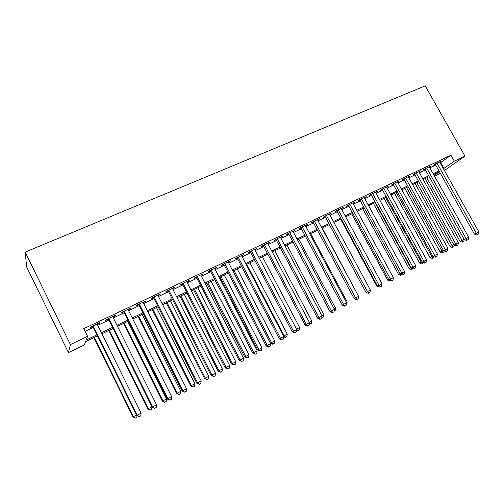 <?xml version="1.0" encoding="UTF-8"?>
<svg xmlns="http://www.w3.org/2000/svg" width="504" height="504" viewBox="0 0 504 504"><rect width="100%" height="100%" fill="white"/><g stroke="black" fill="none" stroke-linecap="round" stroke-linejoin="round"><path stroke-width="0.76" d="M97.493 335.916L85.611 341.618L84.37 344.938L68.443 352.605L26.63 266.899L25.2 252.101L425.225 85.831L464.971 156.108L454.331 161.192L450.967 155.226L83.784 328.639L87.583 336.363L86.222 339.998L96.963 334.851M440.389 173.363L434.587 176.274M97.266 324.419L99.508 323.354L99.798 322.68L90.336 327.153L90.096 327.814L92.849 326.51M112.865 317.035L114.975 316.033L115.347 315.321L106.054 319.719L105.727 320.412L108.436 319.127M128.186 309.777L130.177 308.832L130.624 308.089L121.489 312.417L121.086 313.135L123.751 311.875M143.243 302.646L145.114 301.764L145.637 300.989L136.66 305.235L136.181 305.991L138.795 304.75M158.035 295.64L159.799 294.808L160.385 294.008L151.565 298.179L151.017 298.966L153.588 297.751M172.582 288.754L174.894 287.141L166.219 291.249L165.602 292.062L168.128 290.865M186.883 281.982L189.151 280.4L180.621 284.432L179.941 285.27L182.423 284.099M200.945 275.329L203.169 273.76L194.783 277.729L194.034 278.599L196.478 277.439M214.773 268.777L216.959 267.24L208.713 271.139L207.9 272.034L210.3 270.894M228.369 262.338L230.517 260.82L222.409 264.657L221.533 265.577L223.896 264.455M241.744 256.007L243.854 254.514L235.878 258.287L234.946 259.226L237.271 258.124M254.904 249.776L256.977 248.302L249.133 252.013L248.138 252.977L250.431 251.893M267.851 243.646L269.892 242.191L262.168 245.845L261.122 246.828L263.378 245.763M280.596 237.611L282.599 236.181L274.995 239.772L273.899 240.78L276.116 239.734M293.133 231.676L295.105 230.259L287.62 233.799L286.474 234.826L288.653 233.793M305.474 225.83L307.415 224.438L300.05 227.921L298.853 228.967L301.001 227.947M317.627 220.078L319.53 218.704L312.285 222.132L311.037 223.196L313.154 222.195M329.591 214.414L331.462 213.053L324.324 216.43L323.033 217.514L325.118 216.531M341.365 208.832L343.211 207.497L336.181 210.823L334.845 211.919L336.899 210.949M352.97 203.345L354.778 202.022L347.861 205.298L346.481 206.413L348.497 205.456M364.392 197.933L366.175 196.629L359.358 199.855L357.941 200.989L359.925 200.05M375.644 192.604L377.395 191.318L370.686 194.494L369.224 195.647L371.183 194.72M386.732 187.356L388.458 186.089L381.843 189.214L380.344 190.38L382.271 189.466M397.65 182.183L399.351 180.93L392.83 184.017L391.299 185.195L393.196 184.294M408.41 177.087L410.086 175.852L403.66 178.888L402.091 180.086L403.962 179.197M419.019 172.066L420.664 170.85L414.332 173.842L412.726 175.046L414.571 174.17M429.465 167.114L431.09 165.911L424.853 168.865L423.209 170.081L425.029 169.218M85.094 331.304L93.297 327.417M97.713 325.326L108.883 320.027M113.305 317.929L124.192 312.77M128.627 310.666L139.243 305.632M143.684 303.528L154.029 298.62M158.477 296.51L168.569 291.728M173.023 289.617L182.857 284.955M187.318 282.839L196.913 278.29M201.379 276.173L210.735 271.738M215.202 269.615L224.33 265.293M228.803 263.17L237.699 258.949M242.172 256.832L250.86 252.712M255.333 250.589L263.8 246.576M268.279 244.453L276.538 240.534M281.018 238.411L289.082 234.593M293.555 232.47L301.423 228.74M305.897 226.617L313.57 222.976M318.043 220.859L325.534 217.306M330.007 215.183L337.315 211.724M341.781 209.601L348.913 206.224M353.38 204.101L360.341 200.806M364.801 198.689L371.593 195.47M376.053 193.353L382.681 190.21M387.135 188.099L393.605 185.031M398.059 182.921L404.372 179.928M408.82 177.817L414.975 174.901M419.423 172.79L425.433 169.942M429.868 167.838L435.739 165.054M440.168 162.956L450.967 155.226M439.759 162.225L441.365 161.053L435.217 163.958L433.547 165.192L435.336 164.342M87.583 336.363L70.396 344.572L25.2 252.101M70.396 344.572L68.443 352.605M434.146 175.48L439.312 171.82L433.623 174.548M429.194 176.677L423.19 179.556M418.755 181.692L412.606 184.64M408.164 186.776L401.858 189.8M397.417 191.936L390.959 195.035M386.505 197.171L379.89 200.346M375.436 202.482L368.657 205.739M364.197 207.881L357.248 211.214M352.787 213.356L345.668 216.777M341.202 218.919L333.906 222.422M329.44 224.564L321.962 228.154M317.495 230.303L309.834 233.976M305.361 236.124L297.511 239.898M293.038 242.04L284.987 245.908M280.514 248.05L272.267 252.013M267.794 254.161L259.333 258.218M254.867 260.366L246.198 264.531M241.725 266.673L232.835 270.944M228.369 273.086L219.259 277.458M214.792 279.6L205.449 284.092M200.989 286.228L191.407 290.827M186.953 292.969L177.131 297.688M172.677 299.823L162.603 304.662M158.155 306.791L147.823 311.756M143.382 313.885L132.785 318.975M128.356 321.098L117.482 326.321M113.06 328.444L101.903 333.799M444.421 170.535L464.971 156.108M443.438 168.777L454.331 161.192M101.38 332.734L112.537 327.386M116.96 325.269L127.833 320.053M132.262 317.929L142.865 312.852M147.3 310.722L157.639 305.764M162.086 303.635L172.16 298.809M176.614 296.673L186.442 291.961M190.896 289.825L200.479 285.233M204.939 283.097L214.282 278.618M218.749 276.476L227.865 272.11M232.331 269.968L241.221 265.702M245.687 263.56L254.363 259.402M258.836 257.261L267.29 253.21M271.763 251.061L280.016 247.111M284.489 244.963L292.541 241.107M297.014 238.965L304.87 235.198M309.336 233.056L317.003 229.383M321.47 227.241L328.948 223.656M333.415 221.514L340.717 218.012M345.183 215.876L352.302 212.461M356.763 210.326L363.712 206.993M368.172 204.857L374.951 201.606M379.405 199.471L386.026 196.295M390.48 194.16L396.938 191.066M401.386 188.937L407.686 185.913M412.127 183.784L418.282 180.835M422.717 178.712L428.721 175.833M433.15 173.71L439.009 170.9M440.704 162.704L443.967 168.525M418.843 171.707L419.038 172.059M408.297 176.696L408.492 177.049M397.593 181.761L397.795 182.12M386.738 186.902L386.933 187.261M375.719 192.112L375.915 192.478M364.531 197.411L364.732 197.77M353.178 202.778L353.38 203.15M341.649 208.234L341.851 208.606M329.944 213.778L330.145 214.15M318.055 219.398L318.257 219.776M305.985 225.112L306.186 225.496M293.719 230.914L293.927 231.298M281.264 236.811L281.471 237.195M268.607 242.796L268.815 243.186M255.749 248.882L255.956 249.278M242.682 255.068L242.89 255.465M229.396 261.349L229.61 261.752M215.895 267.744L216.109 268.147M202.167 274.239L202.381 274.649M188.213 280.841L188.427 281.251M174.019 287.557L174.233 287.973M159.585 294.386L159.799 294.808M144.9 301.335L145.114 301.764M129.963 308.404L130.177 308.832M114.761 315.599L114.975 316.033M99.288 322.919L99.508 323.354M435.154 164.008L474.415 234.089L476.28 233.15L437.012 163.107M478.8 231.796L478.365 234.058L477.357 234.599L476.28 233.15L478.8 231.796L439.576 161.897M477.357 234.599L476.608 234.977L474.415 234.089M425.099 178.643L460.051 241.347L464.108 239.224M426.844 177.805L462.861 241.857L462.155 242.21L460.051 241.347M464.203 239.4L463.837 241.328L462.861 241.857M424.834 168.878L464.279 239.532L466.112 238.606L426.674 168.002M468.67 237.233L468.235 239.513L467.214 240.061L466.112 238.606L468.67 237.233L429.276 166.774M467.214 240.061L466.477 240.427L464.279 239.532M414.376 173.823L453.997 245.057L455.799 244.15L416.184 172.966M458.388 242.758L457.96 245.045L456.92 245.606L455.799 244.15L458.388 242.758L418.824 171.719M456.92 245.606L456.202 245.965L453.997 245.057M403.767 178.838L443.558 250.658L445.328 249.77L405.544 178M447.962 248.359L447.527 250.664L446.481 251.225L445.328 249.77L447.962 248.359L408.215 176.734M446.481 251.225L445.769 251.584L443.558 250.658M393 183.935L432.961 256.347L434.7 255.478L394.739 183.116M437.371 254.041L436.943 256.36L435.878 256.939L434.7 255.478L437.371 254.041L397.454 181.831M435.878 256.939L435.179 257.279L432.961 256.347M415.057 183.462L450.154 246.658L453.821 244.749M416.77 182.643L452.957 247.187L452.264 247.533L450.154 246.658M454.23 245.152L453.953 246.651L452.957 247.187M404.876 188.351L440.118 252.044L443.381 250.349M406.558 187.545L442.909 252.592L442.235 252.926L440.118 252.044M444.137 250.904L443.923 252.05L442.909 252.592M394.544 193.309L429.937 257.506L432.791 256.032M396.194 192.515L432.722 258.073L432.06 258.407L429.937 257.506M433.894 256.738L433.749 257.525L432.722 258.073M384.073 198.337L419.611 263.05L422.037 261.803M385.686 197.562L421.231 262.238L422.39 263.636L421.735 263.957L419.611 263.05M423.499 262.672L422.39 263.636M382.076 189.107L422.213 262.124L423.914 261.274L383.777 188.301M426.623 259.812L426.201 262.149L425.118 262.729L423.914 261.274L426.623 259.812L386.53 186.997M425.118 262.729L424.431 263.069L422.213 262.124M373.445 203.44L409.135 268.67L411.119 267.662M375.026 202.684L410.716 267.876L411.9 269.275L411.264 269.59L409.135 268.67M412.959 268.701L411.9 269.275M370.982 194.355L411.296 267.983L412.959 267.151L372.645 193.567M415.712 265.671L415.29 268.021L414.194 268.613L412.959 267.151L415.712 265.671L375.449 192.244M414.194 268.613L413.526 268.941L411.296 267.983M362.666 208.618L398.506 274.378L400.037 273.609M401.89 274.661L400.642 275.31L398.506 274.378M401.266 275.001L400.415 274.025M359.724 199.678L400.214 273.937L401.839 273.124L361.349 198.91M404.636 271.625L404.221 273.981L403.099 274.586L401.839 273.124L404.636 271.625L364.19 197.568M403.099 274.586L402.45 274.907L400.214 273.937M351.729 213.866L387.721 280.167L388.779 279.638M390.644 280.715L389.863 281.112L387.721 280.167M348.296 205.09L388.962 279.978L390.55 279.185L349.883 204.341M393.391 277.66L392.975 280.041L391.841 280.646L390.55 279.185L393.391 277.66L352.769 202.973M391.841 280.646L391.199 280.961L388.962 279.978M340.635 219.19L376.771 286.039L377.345 285.755M379.21 286.858L376.771 286.039M336.697 210.578L377.54 286.108L379.084 285.346L338.241 209.847M381.969 283.796L381.553 286.19L380.4 286.808L379.084 285.346L381.969 283.796L341.164 208.461M380.4 286.808L379.783 287.11L377.54 286.108M329.37 224.595L365.734 291.967M324.91 216.153L365.935 292.339L367.441 291.596L326.416 215.447M370.364 290.027L369.955 292.433L368.789 293.063L367.441 291.596L370.364 290.027L329.389 214.036M368.789 293.063L368.185 293.359L365.935 292.339M358.376 295.968L322.22 228.035M358.627 295.835L358.552 296.295M312.946 221.817L354.148 298.67L355.61 297.952L314.401 221.13M358.583 296.352L358.174 298.777L356.989 299.414L355.61 297.952L358.583 296.352L317.425 219.7M356.989 299.414L356.404 299.704L354.148 298.67M346.406 302.394L347.187 301.978L310.622 233.598M347.187 301.978L346.796 304.309L346.317 304.567M300.793 227.569L342.172 305.103L343.589 304.403L302.205 226.901M346.613 302.784L346.21 305.222L345.001 305.871L343.589 304.403L346.613 302.784L305.273 225.452M345.001 305.871L344.434 306.149L342.172 305.103M334.24 308.921L335.563 308.215L298.847 239.255M335.563 308.215L335.179 310.558L334.158 311.113M321.88 315.554L323.763 314.546L286.896 244.988M323.763 314.546L323.385 316.909L321.804 317.734M309.317 322.295L311.781 320.979L274.756 250.816M311.781 320.979L311.403 323.354L309.317 324.053M310.199 324.003L309.437 323.266M288.452 233.409L330.013 311.63L331.38 310.962L289.813 232.766M334.448 309.311L334.051 311.768L332.823 312.43L331.38 310.962L334.448 309.311L292.931 231.292M332.823 312.43L332.275 312.694L330.013 311.63M275.909 239.343L317.652 318.27L318.969 317.627L277.219 238.72M322.087 315.951L321.697 318.421L320.45 319.089L318.969 317.627L322.087 315.951L280.388 237.227M320.45 319.089L319.914 319.347L317.652 318.27M263.17 245.372L305.09 325.011L306.356 324.4L264.43 244.774M309.532 322.692L309.141 325.181L307.868 325.861L306.356 324.4L309.532 322.692L267.643 243.256M307.868 325.861L307.358 326.107L305.09 325.011M296.554 329.15L299.609 327.512L262.433 256.738M299.609 327.512L299.237 329.899L297.536 330.788L296.642 330.347M298.009 330.561L296.579 329.194M250.223 251.496L292.32 331.871L293.536 331.286L251.427 250.929M296.762 329.553L296.377 332.054L295.086 332.747L293.536 331.286L296.762 329.553L254.696 249.379M295.086 332.747L294.594 332.98L292.32 331.871M246.752 264.26L284.124 335.821L287.248 334.146L249.915 262.742M283.563 336.092L284.124 335.821L285.629 337.22L285.176 337.434L283.752 336.735M287.248 334.146L286.877 336.552L285.629 337.22M237.063 257.727L279.342 338.839L280.507 338.279L238.216 257.179M283.784 336.521L283.399 339.041L282.095 339.746L280.507 338.279L283.784 336.521L241.536 255.61M282.095 339.746L281.623 339.967L279.342 338.839M232.924 270.9L270.44 343.104L271.517 342.588L274.686 340.887L237.195 268.846M233.988 270.39L271.517 342.588L273.055 343.986L272.62 344.194L270.44 343.104M274.686 340.887L274.321 343.306L273.055 343.986M223.688 264.052L266.15 345.92L267.259 345.397L224.784 263.535M270.591 343.608L270.213 346.141L268.878 346.859L267.259 345.397L270.591 343.608L228.161 261.935M268.878 346.859L268.437 347.067L266.15 345.92M220.009 277.099L257.676 349.952L258.703 349.461L261.923 347.735L224.28 275.052M221.017 276.614L258.703 349.461L260.278 350.866L259.862 351.055L257.676 349.952M261.923 347.735L261.563 350.173L260.278 350.866M210.092 270.49L252.737 353.128L253.783 352.63L211.126 269.999M257.172 350.809L256.801 353.367L255.446 354.091L253.783 352.63L257.172 350.809L214.559 268.374M255.446 354.091L255.024 354.287L252.737 353.128M206.886 283.399L244.711 356.908L245.681 356.454L248.957 354.696L211.157 281.352M207.843 282.939L245.681 356.454L247.294 357.853L244.711 356.908M248.957 354.696L248.598 357.147L247.294 357.853M196.264 277.03L239.098 360.448L240.08 359.988L197.24 276.57M243.533 358.136L243.161 360.706L241.781 361.45L240.08 359.988L243.533 358.136L200.731 274.913M241.781 361.45L239.098 360.448M193.555 289.8L231.538 363.983L232.445 363.554L235.778 361.765L197.82 287.752M194.456 289.365L232.445 363.554L234.095 364.953L231.538 363.983M235.778 361.765L235.425 364.234L234.095 364.953M182.209 283.683L225.219 367.901L226.145 367.473L183.122 283.248M229.654 365.589L229.288 368.178L227.89 368.934L226.145 367.473L229.654 365.589L186.669 281.572M227.89 368.934L225.219 367.901M180.01 296.302L218.144 371.164L218.994 370.774L222.377 368.959L184.269 294.254M180.848 295.898L218.994 370.774L220.683 372.166L218.144 371.164M222.377 368.959L222.031 371.442L220.683 372.166M167.914 290.443L211.107 375.48L211.97 375.089L168.758 290.046M215.536 373.174L215.177 375.776L213.753 376.545L211.97 375.089L215.536 373.174L172.374 288.338M213.753 376.545L211.107 375.48M166.238 302.91L204.529 378.473L205.323 378.113L208.763 376.267L170.497 300.869M167.019 302.539L205.323 378.113L207.049 379.506L204.529 378.473M208.763 376.267L208.423 378.769L207.049 379.506M153.374 297.329L196.749 383.191L197.543 382.832L154.148 296.957M201.172 380.885L200.819 383.506L199.37 384.287L197.543 382.832L201.172 380.885L157.828 295.218M199.37 384.287L196.749 383.191M138.581 304.328L182.139 391.035L182.864 390.72L139.287 303.994M186.556 388.735L186.209 391.375L184.735 392.169L182.864 390.72L186.556 388.735L143.029 302.224M184.735 392.169L182.139 391.035M123.53 311.447L167.271 399.017L167.92 398.74L124.16 311.151M171.681 396.724L171.341 399.382L169.842 400.189L167.92 398.74L171.681 396.724L127.966 309.349M169.842 400.189L167.271 399.017M152.246 309.632L190.682 385.9L191.419 385.573L194.916 383.695L156.492 307.591M152.958 309.292L191.419 385.573L193.183 386.965L190.682 385.9M194.916 383.695L194.582 386.215L193.183 386.965M138.014 316.462L176.608 393.454L177.276 393.164L180.835 391.255L142.26 314.427M138.663 316.153L177.276 393.164L179.084 394.55L176.608 393.454M180.835 391.255L180.508 393.788L179.084 394.55M123.549 323.411L162.301 401.134L162.899 400.882L166.515 398.941L127.783 321.376M124.129 323.127L162.899 400.882L164.745 402.268L162.301 401.134M166.515 398.941L166.194 401.493L164.745 402.268M108.221 318.692L152.139 407.144L152.712 406.904L108.77 318.433M156.542 404.851L156.208 407.528L154.678 408.353L152.712 406.904L156.542 404.851L112.644 316.6M154.678 408.353L152.139 407.144M108.839 330.473L147.741 408.946L151.943 406.76L151.635 409.324L150.16 410.117L147.741 408.946M109.343 330.227L148.27 408.731L150.16 410.117M92.635 326.069L136.729 415.416L137.233 415.22L93.108 325.842M141.126 413.129L140.799 415.825L139.243 416.663L137.233 415.22L141.126 413.129L97.052 323.978M139.243 416.663L136.729 415.416M93.876 337.655L132.93 416.896L136.54 415.025M94.311 337.447L133.39 416.714L135.324 418.099L132.93 416.896M137.025 415.586L136.823 417.293L135.324 418.099"/></g></svg>
